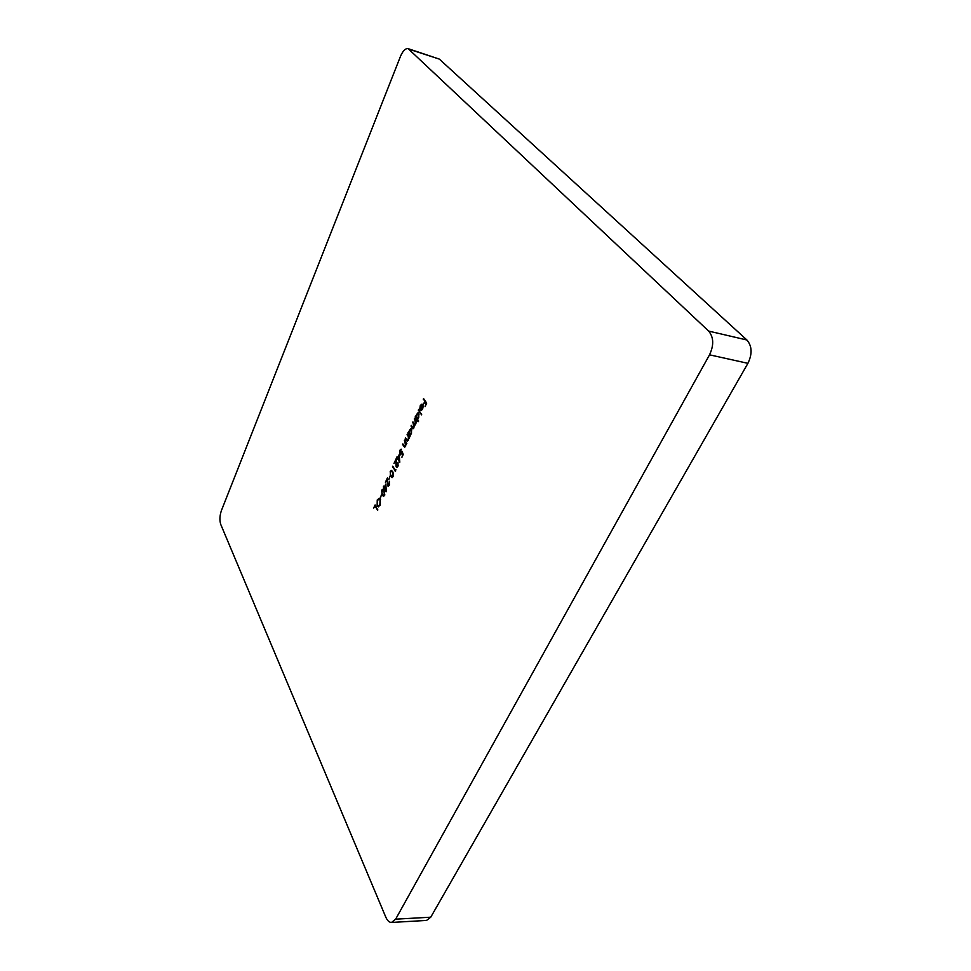 <?xml version="1.0" encoding="UTF-8"?>
<svg xmlns="http://www.w3.org/2000/svg" width="971" height="971" viewBox="0 0 971 971"><rect width="100%" height="100%" fill="white"/><g stroke="black" fill="none" stroke-linecap="round" stroke-linejoin="round"><path stroke-width="1.46" d="M420.601 405.866L419.812 408.876L420.285 405.526L421.948 404.094L423.15 406.339L422.64 409.022L421.232 410.466L420.176 409.871L422.312 405.186L420.601 405.866M418.659 420.989L418.367 421.62L415.187 416.875L418.137 412.566L418.829 413.088L418.744 417.566L417.299 418.962L418.659 420.989M410.49 435.494L410.199 436.125L407.978 432.714L410.867 428.478L411.558 429.012L411.473 433.479L410.078 434.862L410.49 435.494M404.628 440.069L406.837 443.492L404.579 447.133L402.601 444.536L402.88 443.905L404.689 446.357L405.477 445.592L404.628 440.069M399.202 454.586L399.785 462.257L397.734 458.967L397.066 459.271L396.751 457.39L397.03 456.771L397.709 457.863L399.202 454.586M395.852 469.406L395.391 471.566L392.745 466.177L395.367 470.462L395.852 469.406M389.893 476.154L388.995 479.261L389.893 476.154M385.803 483.995L386.337 491.642L384.358 488.292L383.715 488.583L383.411 486.689L383.679 486.083L384.346 487.199L385.803 483.995M381.372 494.834L380.498 497.905L381.372 494.834M375.109 504.92L377.634 510.394L375.134 506.012L373.689 508.051L375.109 504.92M391.519 922.45C389.262 922.462 387.356 920.69 385.79 917.134L220.781 524.51C219.446 520.407 219.664 515.759 221.412 510.576L400.428 56.488C402.844 50.856 405.417 48.247 408.148 48.659L708.66 331.087L746.917 340.008C752.1 346.113 752.428 353.881 747.925 363.324L430.748 917.194L426.548 920.435L391.519 922.45L395.634 919.173L430.748 917.194M747.925 363.324L709.534 354.828L395.634 919.173M709.534 354.828C714.025 345.178 713.734 337.253 708.66 331.087M380.316 498.96L380.231 505.017L378.18 506.85L377.136 505.988L377.246 499.956L379.297 498.147L380.316 498.96M381.688 490.185L382.877 489.178L384.2 490.476L384.686 495.283L383.448 496.302L382.125 495.04L381.688 490.185L383.157 489.263M389.055 484.565L389.383 481.276L389.335 485.099L388.133 486.168L387.538 485.706L387.138 479.638L385.414 482.284L387.502 477.696L387.793 485.063L389.517 484.638M390.196 471.481L391.447 470.45L392.77 471.712L393.255 476.518L391.981 477.586L390.658 476.348L390.196 471.481L391.714 470.534M397.697 465.667L398.025 462.354L397.989 466.189L396.738 467.294L396.156 466.845L395.731 460.752L393.983 463.458L396.107 458.798L396.411 466.189L398.171 465.728M403.232 454.416L401.933 457.268L402.698 454.416L402.091 452.802L400.465 454.865L399.809 454.331L399.858 450.265L401.132 449.148L400.101 453.736L401.521 453.105L402.067 451.333L403.232 454.416L402.091 452.802M407.322 434.146L409.544 437.569L407.274 441.222L405.283 438.637L405.575 438.006L407.383 440.446L408.172 439.681L408.39 437.023L407.322 434.146M414.532 418.331L416.777 421.717L413.063 428.66L411.024 426.038L411.303 425.407L413.148 427.895L413.864 427.216L412.918 421.875L414.763 424.339L415.491 423.672L414.532 418.331M418.562 409.471L421.463 414.848L418.562 409.471M423.538 398.523L426.694 403.099L425.092 406.618L426.075 403.281L425.104 401.873L423.477 404.264L424.776 401.399L423.538 398.523M408.148 48.659L439.317 59.097L746.917 340.008M377.865 509.909L375.134 506.012M378.459 506.85L377.136 505.988M377.67 506.061L377.343 505.272M377.925 499.725L379.564 498.22M380.656 499.762L379.503 498.997M378.508 506.049L380.11 505.248M377.403 505.393L378.229 506.061L379.928 504.544L380.037 499.567L379.236 498.912L377.537 500.429L377.403 505.393M383.727 496.29L382.125 495.04M382.671 495.113L382.052 493.754M383.776 495.477L384.686 495.259M384.844 491.872L383.132 490.088M384.382 494.797L383.933 491.083L382.853 489.979L381.797 492.965L383.509 495.513L384.844 494.858M386.337 490.792L384.358 488.292M384.613 487.879L383.411 486.689M385.608 485.694L385.888 485.075M385.548 485.682L384.637 487.697L385.875 489.797L385.936 485.731M388.424 486.143L387.538 485.706M388.084 485.779L387.83 485.112M387.198 479.638L387.502 478.97M388.473 485.294L389.347 485.087M392.248 477.574L390.658 476.348M391.204 476.421L390.536 474.94M392.308 476.761L393.267 476.518M393.461 473.217L391.689 471.36M392.952 476.045L392.49 472.331L391.398 471.251L390.488 471.991L390.318 474.273L392.041 476.785L393.413 476.118M395.61 471.105L392.466 466.796M397.03 467.269L396.156 466.845M396.702 466.917L396.423 466.201M395.792 460.764L396.107 460.084M397.078 466.42L397.976 466.189M399.785 461.456L397.734 458.967M397.976 458.555L396.751 457.39M399.008 456.297L399.287 455.678M398.947 456.297L398.013 458.348L399.299 460.412L399.348 456.346M400.756 454.841L399.809 454.331M400.355 454.416L400.028 453.603M400.416 450.313L401.399 449.257M400.817 454.015L401.763 453.736M406.752 443.674L406.145 443.504M404.871 447.097L402.601 444.536M404.992 446.308L405.611 446.308M406.351 443.529L405.684 442.946M406.23 443.031L404.349 440.688M409.459 437.751L408.852 437.581M407.553 441.186L405.283 438.637M407.686 440.409L408.305 440.397M409.046 437.605L408.39 437.023M408.937 437.108L407.043 434.777M410.405 435.676L407.978 432.714M409.944 429.595L411.134 428.575M411.91 429.886L411 429.364M410.199 434.171L411.219 433.964M409.374 433.782L411.194 433.066L410.733 429.255L409.446 430.359L409.374 433.782M413.343 428.636L411.024 426.038M413.428 427.81L414.034 427.859M414.629 425.067L412.626 422.506M415.042 424.266L415.661 424.303M416.304 421.79L414.241 418.962M418.562 421.183L415.187 416.875M417.19 413.695L418.404 412.663M419.193 414.01L418.27 413.452M417.433 418.295L418.465 418.088M416.608 417.906L418.465 417.154L418.003 413.355L416.68 414.483L416.608 417.906M421.657 414.411L418.27 410.114M421.123 405.077L422.215 404.191M421.244 410.466L420.176 409.871M422.87 405.271L422.069 404.931M421.365 409.774L422.349 409.568M422.567 405.66L421.111 409.798L422.349 408.645L423.089 405.744M426.597 403.329L425.104 401.873M425.334 401.496L423.247 399.166M439.317 59.097L409.082 49.23"/></g></svg>
